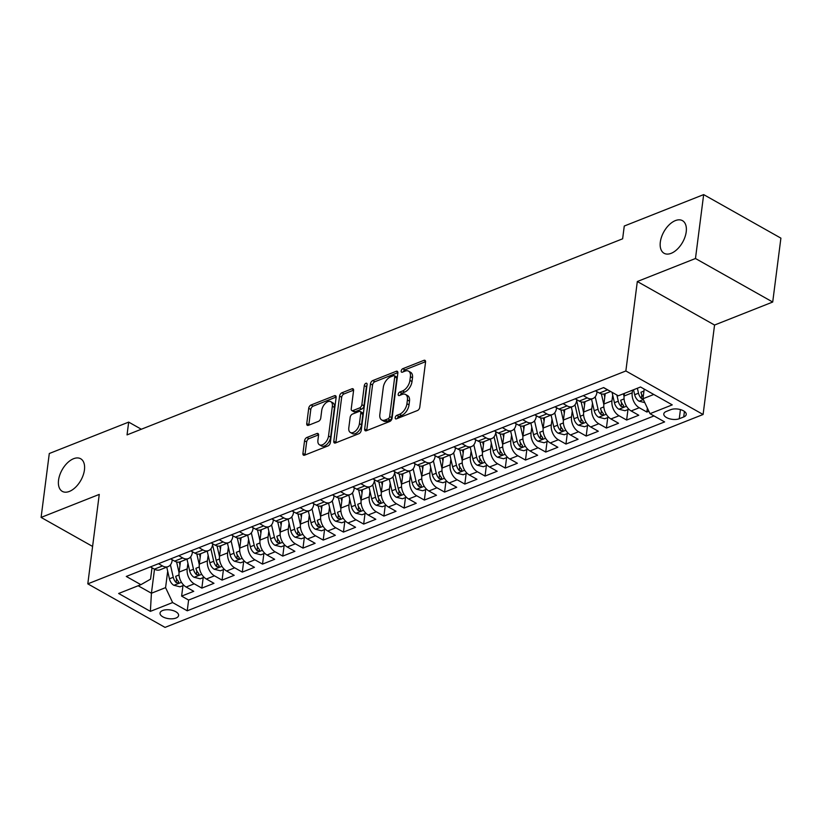 <?xml version="1.0" encoding="UTF-8"?>
<svg xmlns="http://www.w3.org/2000/svg" width="822" height="822" viewBox="0 0 822 822"><rect width="100%" height="100%" fill="white"/><g stroke="black" fill="none" stroke-linecap="round" stroke-linejoin="round"><path stroke-width="1.23" d="M395.207 417.658A2.014 1.151 -60.6 0 0 395.608 418.86A2.014 1.151 -60.6 0 0 396.368 418.86L417.473 410.517A2.867 1.644 -60.6 0 0 419.775 407.219L425.56 362.07A2.867 1.644 -60.6 0 0 424.984 360.355A2.867 1.644 -60.6 0 0 423.895 360.344L402.801 368.688A2.014 1.151 -60.6 0 0 401.187 370.999A2.014 1.151 -60.6 0 0 401.588 372.191A2.014 1.151 -60.6 0 0 402.348 372.202L405.082 371.123A9.186 5.271 -60.6 0 1 408.565 371.143A9.186 5.271 -60.6 0 1 410.404 376.63L409.921 380.401A9.186 5.271 -60.6 0 1 402.544 390.943L399.811 392.022A2.014 1.151 -60.6 0 0 398.197 394.324A2.014 1.151 -60.6 0 0 398.598 395.526A2.014 1.151 -60.6 0 0 399.358 395.536L402.092 394.457A9.186 5.271 -60.6 0 1 405.575 394.478A9.186 5.271 -60.6 0 1 407.414 399.965L406.931 403.725A9.186 5.271 -60.6 0 1 399.554 414.267L396.821 415.346A2.014 1.151 -60.6 0 0 395.207 417.658M84.44 469.948A18.721 10.737 -60.6 0 0 80.679 458.758A18.721 10.737 -60.6 0 0 67.404 462.889A18.721 10.737 -60.6 0 0 58.547 480.192A18.721 10.737 -60.6 0 0 62.297 491.371A18.721 10.737 -60.6 0 0 75.573 487.241A18.721 10.737 -60.6 0 0 84.44 469.948M686.216 231.845A18.721 10.737 -60.6 0 0 682.466 220.656A18.721 10.737 -60.6 0 0 669.19 224.786A18.721 10.737 -60.6 0 0 660.323 242.089A18.721 10.737 -60.6 0 0 664.084 253.279A18.721 10.737 -60.6 0 0 677.359 249.138A18.721 10.737 -60.6 0 0 686.216 231.845M176 618.041A9.361 4.429 -172.7 0 0 178.6 615.473A9.361 4.429 -172.7 0 0 173.072 610.571A9.361 4.429 -172.7 0 0 162.633 610.51A9.361 4.429 -172.7 0 0 160.033 613.089A9.361 4.429 -172.7 0 0 165.571 617.99A9.361 4.429 -172.7 0 0 176 618.041M306.863 437.489A2.867 1.644 -60.6 0 0 304.551 440.787L302.928 453.456A2.867 1.644 -60.6 0 0 303.503 455.172A2.867 1.644 -60.6 0 0 304.592 455.172L328.019 445.904A2.867 1.644 -60.6 0 0 330.331 442.616L336.116 397.458A2.867 1.644 -60.6 0 0 335.54 395.742A2.867 1.644 -60.6 0 0 334.451 395.731L311.024 404.999A2.867 1.644 -60.6 0 0 308.712 408.298L306.75 423.597A2.867 1.644 -60.6 0 0 307.325 425.313A2.867 1.644 -60.6 0 0 308.414 425.323L318.443 421.357A2.867 1.644 -60.6 0 0 320.755 418.059L321.721 410.476A7.686 4.408 -60.6 0 1 325.358 403.376A7.686 4.408 -60.6 0 1 330.804 401.681A7.686 4.408 -60.6 0 1 332.345 406.274L328.533 435.999A7.686 4.408 -60.6 0 1 324.906 443.099A7.686 4.408 -60.6 0 1 319.46 444.794A7.686 4.408 -60.6 0 1 317.919 440.202L318.546 435.249A2.867 1.644 -60.6 0 0 317.97 433.533A2.867 1.644 -60.6 0 0 316.881 433.523L306.863 437.489L308.949 438.671A2.867 1.644 -60.6 0 0 306.637 441.959L305.013 454.628A2.867 1.644 -60.6 0 0 304.993 455.018M99.257 494.412L41.1 517.418L49.289 453.518L128.684 422.107L127.04 434.889L622.634 238.801L624.268 226.029L703.663 194.609L695.474 258.509L637.317 281.514L625.861 370.969L87.8 583.856L99.257 494.412M364.68 429.022A2.867 1.644 -60.6 0 0 365.256 430.738A2.867 1.644 -60.6 0 0 366.345 430.749L389.772 421.481A2.867 1.644 -60.6 0 0 392.073 418.182L397.858 373.024A2.867 1.644 -60.6 0 0 397.283 371.308A2.867 1.644 -60.6 0 0 396.194 371.297L372.767 380.576A2.867 1.644 -60.6 0 0 370.465 383.864L364.68 429.022L366.766 430.194A2.867 1.644 -60.6 0 0 366.735 430.584M358.895 433.687L335.468 442.966A2.867 1.644 -60.6 0 1 334.379 442.955A2.867 1.644 -60.6 0 1 333.804 441.239L339.589 396.081A2.867 1.644 -60.6 0 1 341.89 392.782L351.919 388.816A2.867 1.644 -60.6 0 1 353.008 388.827A2.867 1.644 -60.6 0 1 353.583 390.542L351.241 408.853A2.867 1.644 -60.6 0 0 351.816 410.568A2.867 1.644 -60.6 0 0 352.905 410.579L359.553 407.948A2.867 1.644 -60.6 0 0 361.865 404.65L364.3 385.59A2.014 1.151 -60.6 0 1 365.256 383.73A2.014 1.151 -60.6 0 1 366.684 383.288A2.014 1.151 -60.6 0 1 367.085 384.49L361.207 430.399A2.867 1.644 -60.6 0 1 358.895 433.687M182.957 585.634L181.621 596.114L193.756 591.316L186.132 587.021L194.228 583.826A11.703 7.819 -111.6 0 1 187.19 568.896L187.909 563.214M203.188 577.63L201.842 588.12L213.977 583.312L206.363 579.017L214.45 575.821A11.703 7.819 -111.6 0 1 207.411 560.892L208.141 555.21M223.42 569.625L222.074 580.116L234.208 575.308L226.595 571.013L234.681 567.817A11.703 7.819 -111.6 0 1 227.643 552.887L228.372 547.205M243.641 561.621L242.305 572.112L254.44 567.303L246.816 563.008L254.912 559.813A11.703 7.819 -111.6 0 1 247.874 544.883L248.593 539.201M263.872 553.617L262.526 564.108L274.661 559.299L267.047 555.014L275.134 551.809A11.703 7.819 -111.6 0 1 268.095 536.879L268.825 531.197M284.104 545.613L282.758 556.104L294.893 551.305L287.279 547.01L295.365 543.804A11.703 7.819 -111.6 0 1 288.327 528.875L289.056 523.193M304.325 537.609L302.989 548.099L315.124 543.301L307.5 539.006L315.597 535.8A11.703 7.819 -111.6 0 1 308.558 520.871L309.278 515.188M324.556 529.604L323.21 540.095L335.345 535.297L327.731 531.002L335.818 527.796A11.703 7.819 -111.6 0 1 328.779 512.866L329.509 507.184M344.788 521.6L343.442 532.091L355.577 527.292L347.963 522.998L356.049 519.792A11.703 7.819 -111.6 0 1 349.011 504.862L349.74 499.18M365.009 513.596L363.673 524.087L375.808 519.288L368.184 514.993L376.281 511.787A11.703 7.819 -111.6 0 1 369.242 496.858L369.962 491.176M385.241 505.592L383.895 516.082L396.029 511.284L388.416 506.989L396.502 503.783A11.703 7.819 -111.6 0 1 389.464 488.864L390.193 483.172M405.472 497.587L404.126 508.078L416.261 503.28L408.647 498.985L416.733 495.789A11.703 7.819 -111.6 0 1 409.695 480.86L410.425 475.178M425.693 489.593L424.358 500.074L436.492 495.276L428.868 490.981L436.965 487.785A11.703 7.819 -111.6 0 1 429.927 472.856L430.646 467.173M445.925 481.589L444.579 492.08L456.713 487.271L449.1 482.976L457.186 479.781A11.703 7.819 -111.6 0 1 450.148 464.851L450.877 459.169M466.156 473.585L464.81 484.076L476.945 479.267L469.331 474.972L477.418 471.777A11.703 7.819 -111.6 0 1 470.379 456.847L471.109 451.165M486.377 465.581L485.042 476.072L497.176 471.263L489.552 466.968L497.649 463.772A11.703 7.819 -111.6 0 1 490.611 448.843L491.33 443.161M506.609 457.577L505.263 468.067L517.398 463.259L509.784 458.974L517.87 455.768A11.703 7.819 -111.6 0 1 510.832 440.839L511.561 435.157M526.84 449.572L525.494 460.063L537.629 455.265L530.015 450.97L538.102 447.764A11.703 7.819 -111.6 0 1 531.063 432.834L531.793 427.152M547.062 441.568L545.726 452.059L557.861 447.26L550.237 442.966L558.333 439.76A11.703 7.819 -111.6 0 1 551.295 424.83L552.014 419.148M567.293 433.564L565.947 444.055L578.082 439.256L570.468 434.961L578.554 431.756A11.703 7.819 -111.6 0 1 571.516 416.826L572.246 411.144M587.524 425.56L586.178 436.05L598.313 431.252L590.699 426.957L598.786 423.751A11.703 7.819 -111.6 0 1 591.748 408.822L592.477 403.14M607.746 417.555L606.41 428.046L618.545 423.248L610.921 418.953L619.017 415.747A11.703 7.819 -111.6 0 1 611.969 400.817L612.698 395.135M627.977 409.551L626.631 420.042L638.766 415.244L631.152 410.949A11.703 7.819 -111.6 0 1 624.114 396.019L624.453 393.358M186.132 587.021A11.703 7.819 68.4 0 1 179.093 572.091L180.419 561.724M206.363 579.017A11.703 7.819 68.4 0 1 199.325 564.087L200.65 553.72M226.595 571.013A11.703 7.819 68.4 0 1 219.546 556.083L220.882 545.716M246.816 563.008A11.703 7.819 68.4 0 1 239.777 548.089L241.103 537.711M267.047 555.014A11.703 7.819 68.4 0 1 260.009 540.085L261.334 529.717M287.279 547.01A11.703 7.819 68.4 0 1 280.23 532.081L281.566 521.713M307.5 539.006A11.703 7.819 68.4 0 1 300.462 524.076L301.787 513.709M327.731 531.002A11.703 7.819 68.4 0 1 320.693 516.072L322.019 505.705M347.963 522.998A11.703 7.819 68.4 0 1 340.914 508.068L342.25 497.7M368.184 514.993A11.703 7.819 68.4 0 1 361.146 500.064L362.471 489.696M388.416 506.989A11.703 7.819 68.4 0 1 381.377 492.059L382.703 481.692M408.647 498.985A11.703 7.819 68.4 0 1 401.598 484.055L402.934 473.688M428.868 490.981A11.703 7.819 68.4 0 1 421.83 476.051L423.155 465.684M449.1 482.976A11.703 7.819 68.4 0 1 442.061 468.047L443.387 457.679M469.331 474.972A11.703 7.819 68.4 0 1 462.283 460.043L463.618 449.675M489.552 466.968A11.703 7.819 68.4 0 1 482.514 452.049L483.839 441.671M509.784 458.974A11.703 7.819 68.4 0 1 502.745 444.044L504.071 433.677M530.015 450.97A11.703 7.819 68.4 0 1 522.967 436.04L524.302 425.673M550.237 442.966A11.703 7.819 68.4 0 1 543.198 428.036L544.524 417.668M570.468 434.961A11.703 7.819 68.4 0 1 563.43 420.032L564.755 409.664M590.699 426.957A11.703 7.819 68.4 0 1 583.651 412.028L584.987 401.66M610.921 418.953A11.703 7.819 68.4 0 1 603.882 404.023L605.208 393.656M670.773 409.664L666.323 411.432A9.073 4.295 -172.7 0 0 663.796 413.918A9.073 4.295 -172.7 0 0 669.159 418.665A9.073 4.295 -172.7 0 0 679.27 418.727L683.719 416.96A9.073 4.295 -172.7 0 0 686.236 414.463A9.073 4.295 -172.7 0 0 680.873 409.726A9.073 4.295 -172.7 0 0 670.773 409.664M625.861 370.969L703.098 414.493L165.037 627.392L87.8 583.856M181.621 596.114L188.608 600.06L187.231 610.797L664.618 421.912L650.007 413.682L642.968 398.752L644.201 389.073M187.231 610.797L172.62 602.557L150.375 611.363L118.645 593.484L140.891 584.678L126.28 576.448L603.656 387.563L618.278 395.803L640.523 386.998L672.252 404.876L650.007 413.682M172.24 559.792L172.158 560.419A11.703 7.819 -111.6 0 1 168.109 566.594A11.703 7.819 -111.6 0 1 162.499 565.937L158.502 563.697M192.461 551.788L192.379 552.415A11.703 7.819 -111.6 0 1 188.341 558.59A11.703 7.819 -111.6 0 1 182.72 557.933L178.734 555.693M212.693 543.784L212.61 544.421A11.703 7.819 -111.6 0 1 208.562 550.586A11.703 7.819 -111.6 0 1 202.952 549.939L198.965 547.688M232.924 535.78L232.842 536.417A11.703 7.819 -111.6 0 1 228.793 542.592A11.703 7.819 -111.6 0 1 223.183 541.934L219.186 539.684M253.145 527.775L253.063 528.412A11.703 7.819 -111.6 0 1 249.025 534.588A11.703 7.819 -111.6 0 1 243.404 533.93L239.418 531.68M273.377 519.771L273.294 520.408A11.703 7.819 -111.6 0 1 269.246 526.583A11.703 7.819 -111.6 0 1 263.636 525.926L259.649 523.676M293.608 511.767L293.526 512.404A11.703 7.819 -111.6 0 1 289.478 518.579A11.703 7.819 -111.6 0 1 283.867 517.922L279.87 515.671M313.829 503.763L313.747 504.4A11.703 7.819 -111.6 0 1 309.709 510.575A11.703 7.819 -111.6 0 1 304.089 509.917L300.102 507.667M334.061 495.758L333.979 496.396A11.703 7.819 -111.6 0 1 329.93 502.571A11.703 7.819 -111.6 0 1 324.32 501.913L320.333 499.663M354.292 487.754L354.21 488.391A11.703 7.819 -111.6 0 1 350.162 494.567A11.703 7.819 -111.6 0 1 344.552 493.909L340.555 491.659M374.513 479.75L374.431 480.387A11.703 7.819 -111.6 0 1 370.393 486.562A11.703 7.819 -111.6 0 1 364.773 485.905L360.786 483.655M394.745 471.756L394.663 472.383A11.703 7.819 -111.6 0 1 390.614 478.558A11.703 7.819 -111.6 0 1 385.004 477.901L381.018 475.661M414.976 463.752L414.894 464.379A11.703 7.819 -111.6 0 1 410.846 470.554A11.703 7.819 -111.6 0 1 405.236 469.896L401.239 467.656M435.198 455.748L435.115 456.374A11.703 7.819 -111.6 0 1 431.077 462.55A11.703 7.819 -111.6 0 1 425.457 461.892L421.47 459.652M455.429 447.743L455.347 448.38A11.703 7.819 -111.6 0 1 451.299 454.545A11.703 7.819 -111.6 0 1 445.688 453.898L441.702 451.648M475.661 439.739L475.578 440.376A11.703 7.819 -111.6 0 1 471.53 446.552A11.703 7.819 -111.6 0 1 465.92 445.894L461.923 443.644M495.882 431.735L495.8 432.372A11.703 7.819 -111.6 0 1 491.762 438.547A11.703 7.819 -111.6 0 1 486.141 437.89L482.154 435.639M516.113 423.731L516.031 424.368A11.703 7.819 -111.6 0 1 511.983 430.543A11.703 7.819 -111.6 0 1 506.373 429.885L502.386 427.635M536.345 415.727L536.263 416.364A11.703 7.819 -111.6 0 1 532.214 422.539A11.703 7.819 -111.6 0 1 526.604 421.881L522.607 419.631M556.566 407.722L556.484 408.359A11.703 7.819 -111.6 0 1 552.446 414.535A11.703 7.819 -111.6 0 1 546.825 413.877L542.839 411.627M576.797 399.718L576.715 400.355A11.703 7.819 -111.6 0 1 572.667 406.53A11.703 7.819 -111.6 0 1 567.057 405.873L563.07 403.623M597.029 391.714L596.947 392.351A11.703 7.819 -111.6 0 1 592.898 398.526A11.703 7.819 -111.6 0 1 587.288 397.869L583.291 395.618M647.366 408.092L646.863 412.038L639.239 407.743A11.703 7.819 -111.6 0 1 632.2 392.824L632.539 390.152M610.654 391.498L605.033 393.728A11.703 7.819 -111.6 0 1 599.423 393.07L595.436 390.82M608.825 390.471A11.703 7.819 -111.6 0 1 607.509 389.864L603.523 387.614M150.416 566.892L154.402 569.143A11.703 7.819 68.4 0 0 160.023 569.8L168.109 566.594M170.647 558.888L174.634 561.138A11.703 7.819 68.4 0 0 180.244 561.796L188.341 558.59M190.868 550.884L194.865 553.134A11.703 7.819 68.4 0 0 200.476 553.792L208.562 550.586M211.1 542.88L215.087 545.13A11.703 7.819 68.4 0 0 220.707 545.787L228.793 542.592M231.331 534.886L235.318 537.126A11.703 7.819 68.4 0 0 240.928 537.783L249.025 534.588M251.553 526.881L255.539 529.121A11.703 7.819 68.4 0 0 261.16 529.779L269.246 526.583M271.784 518.877L275.771 521.117A11.703 7.819 68.4 0 0 281.391 521.775L289.478 518.579M292.016 510.873L296.002 513.123A11.703 7.819 68.4 0 0 301.612 513.771L309.709 510.575M312.237 502.869L316.223 505.119A11.703 7.819 68.4 0 0 321.844 505.777L329.93 502.571M332.468 494.865L336.455 497.115A11.703 7.819 68.4 0 0 342.075 497.772L350.162 494.567M352.7 486.86L356.686 489.111A11.703 7.819 68.4 0 0 362.297 489.768L370.393 486.562M372.921 478.856L376.908 481.106A11.703 7.819 68.4 0 0 382.528 481.764L390.614 478.558M393.152 470.852L397.139 473.102A11.703 7.819 68.4 0 0 402.759 473.76L410.846 470.554M413.384 462.848L417.37 465.098A11.703 7.819 68.4 0 0 422.981 465.755L431.077 462.55M433.605 454.843L437.592 457.094A11.703 7.819 68.4 0 0 443.212 457.751L451.299 454.545M453.836 446.839L457.823 449.089A11.703 7.819 68.4 0 0 463.444 449.747L471.53 446.552M474.068 438.845L478.055 441.085A11.703 7.819 68.4 0 0 483.665 441.743L491.762 438.547M494.289 430.841L498.276 433.081A11.703 7.819 68.4 0 0 503.896 433.739L511.983 430.543M514.521 422.837L518.507 425.077A11.703 7.819 68.4 0 0 524.128 425.734L532.214 422.539M534.752 414.833L538.739 417.083A11.703 7.819 68.4 0 0 544.349 417.73L552.446 414.535M554.973 406.828L558.96 409.079A11.703 7.819 68.4 0 0 564.58 409.736L572.667 406.53M575.205 398.824L579.191 401.074A11.703 7.819 68.4 0 0 584.812 401.732L592.898 398.526M626.631 420.042L619.017 415.747M606.41 428.046L598.786 423.751M586.178 436.05L578.554 431.756M565.947 444.055L558.333 439.76M545.726 452.059L538.102 447.764M525.494 460.063L517.87 455.768M505.263 468.067L497.649 463.772M485.042 476.072L477.418 471.777M464.81 484.076L457.186 479.781M444.579 492.08L436.965 487.785M424.358 500.074L416.733 495.789M404.126 508.078L396.502 503.783M383.895 516.082L376.281 511.787M363.673 524.087L356.049 519.792M343.442 532.091L335.818 527.796M323.21 540.095L315.597 535.8M302.989 548.099L295.365 543.804M282.758 556.104L275.134 551.809M262.526 564.108L254.912 559.813M242.305 572.112L234.681 567.817M222.074 580.116L214.45 575.821M201.842 588.12L194.228 583.826M188.608 600.06L653.993 415.932M646.863 412.038L648.856 411.247M154.505 569.194L151.423 593.237L165.582 587.627L167.688 571.218M642.968 398.752L653.788 394.468M637.317 281.514L714.554 325.039L772.711 302.034L695.474 258.509M772.711 302.034L780.9 238.144L703.663 194.609M41.1 517.418L92.588 546.435M714.554 325.039L703.098 414.493M141.333 429.238L128.684 422.107M138.158 585.757L151.423 593.237L150.375 611.363M152.008 567.797L150.549 579.161L140.891 584.678M165.582 587.627L172.62 602.557M397.365 418.47A2.014 1.151 -60.6 0 1 398.906 416.528L401.639 415.449A9.186 5.271 -60.6 0 0 409.027 404.907L406.931 403.725M405.575 394.478L407.661 395.649A9.186 5.271 -60.6 0 1 409.5 401.146L409.027 404.907M408.565 371.143L410.651 372.325A9.186 5.271 -60.6 0 1 412.49 377.812L412.007 381.572A9.186 5.271 -60.6 0 1 404.63 392.115L401.896 393.193A2.014 1.151 -60.6 0 0 400.355 395.135M425.591 361.68L404.886 369.869A2.014 1.151 -60.6 0 0 403.345 371.811M397.889 372.633L374.853 381.747A2.867 1.644 -60.6 0 0 372.551 385.045L366.766 430.194M388.035 418.83A2.014 1.151 -60.6 0 0 389.649 416.518L394.724 376.887A2.014 1.151 -60.6 0 0 394.324 375.685A2.014 1.151 -60.6 0 0 393.563 375.675L390.686 376.815A9.186 5.271 -60.6 0 0 383.299 387.357L379.836 414.452A9.186 5.271 -60.6 0 0 381.675 419.939A9.186 5.271 -60.6 0 0 385.158 419.97L388.035 418.83L390.121 420.001A2.014 1.151 -60.6 0 0 391.734 417.699L389.649 416.518M394.324 375.685L396.41 376.856A2.014 1.151 -60.6 0 1 396.821 378.058L391.734 417.699M381.675 419.939L383.761 421.121A9.186 5.271 -60.6 0 0 387.244 421.141L385.158 419.97M390.121 420.001L387.244 421.141M353.614 390.152L343.986 393.964A2.867 1.644 -60.6 0 0 341.675 397.262L335.89 442.411A2.867 1.644 -60.6 0 0 335.869 442.801M351.816 410.568L353.902 411.75A2.867 1.644 -60.6 0 0 354.991 411.76L361.639 409.12A2.867 1.644 -60.6 0 0 363.951 405.832L366.396 386.761L364.3 385.59M366.972 385.333A2.014 1.151 -60.6 0 0 366.396 386.761M348.805 427.861A7.686 4.408 -60.6 0 0 350.347 432.454A7.686 4.408 -60.6 0 0 355.792 430.759A7.686 4.408 -60.6 0 0 359.43 423.659L360.766 413.178A2.867 1.644 -60.6 0 0 360.19 411.462A2.867 1.644 -60.6 0 0 359.101 411.462L352.453 414.093A2.867 1.644 -60.6 0 0 350.151 417.391L348.805 427.861M350.347 432.454L352.433 433.626A7.686 4.408 -60.6 0 0 357.878 431.93A7.686 4.408 -60.6 0 0 361.516 424.83L359.43 423.659M360.19 411.462L362.286 412.644A2.867 1.644 -60.6 0 1 362.862 414.36L361.516 424.83M318.576 434.859L308.949 438.671M319.46 444.794L321.546 445.966A7.686 4.408 -60.6 0 0 326.992 444.27A7.686 4.408 -60.6 0 0 330.629 437.17L328.533 435.999M330.804 401.681L332.889 402.852A7.686 4.408 -60.6 0 1 334.431 407.445L330.629 437.17M336.136 397.067L313.11 406.181A2.867 1.644 -60.6 0 0 310.798 409.469L308.836 424.779A2.867 1.644 -60.6 0 0 308.815 425.169M644.787 402.616L639.033 401.177A7.747 5.179 -111.6 0 1 634.666 394.724L633.536 389.762M643.205 396.872A7.747 5.179 -111.6 0 1 640.944 392.238L641.129 393.07A3.946 2.641 -111.6 0 0 641.818 394.776L641.345 398.454L643.133 399.102M637.379 388.241L638.509 393.204A7.747 5.179 68.4 0 0 641.345 398.454M624.052 396.543L623.415 393.769M628.851 409.212L624.997 410.733L618.802 409.181A7.747 5.179 -111.6 0 1 614.445 402.718L612.051 392.289M620.713 400.242L620.898 401.074A3.946 2.641 -111.6 0 0 621.586 402.78L621.124 406.458L623.672 406.931L623.549 405.503A7.747 5.179 -111.6 0 1 620.713 400.242L624.062 398.917M616.86 395.002L618.288 401.198A7.747 5.179 68.4 0 0 621.124 406.458M604.766 397.118L604.057 394.005M603.831 404.547L601.375 393.882M608.619 417.216L604.776 418.737L598.57 417.186A7.747 5.179 -111.6 0 1 594.214 410.723L591.542 399.06M600.481 408.246L600.677 409.079A3.946 2.641 -111.6 0 0 601.365 410.784L600.892 414.463L603.44 414.935L603.317 413.507A7.747 5.179 -111.6 0 1 600.481 408.246L603.831 406.921M595.21 396.79L598.056 409.202A7.747 5.179 68.4 0 0 600.892 414.463M584.545 405.123L583.826 402.009M583.599 412.552L581.154 401.876M588.398 425.221L584.545 426.741L578.349 425.19A7.747 5.179 -111.6 0 1 573.982 418.727L571.311 407.065M574.979 404.794L577.825 417.206A7.747 5.179 68.4 0 0 580.661 422.467L583.209 422.94L583.096 421.511A7.747 5.179 -111.6 0 1 580.26 416.251L576.674 400.643M580.661 422.467L581.133 418.788A3.946 2.641 -111.6 0 1 580.445 417.083L576.674 400.653M564.313 413.117L563.594 410.014M563.368 420.556L560.923 409.88M568.166 433.215L564.313 434.746L558.117 433.194A7.747 5.179 -111.6 0 1 553.761 426.731L551.079 415.069M560.029 424.255L560.214 425.087A3.946 2.641 -111.6 0 0 560.902 426.793L560.44 430.471L562.988 430.944L562.865 429.516A7.747 5.179 -111.6 0 1 560.029 424.255L563.378 422.929M554.747 412.798L557.604 425.21A7.747 5.179 68.4 0 0 560.44 430.471M544.082 421.121L543.373 418.018M543.147 428.55L540.701 417.884M547.935 441.219L544.092 442.75L537.886 441.188A7.747 5.179 -111.6 0 1 533.529 434.735L530.858 423.073M539.797 432.259L539.992 433.091A3.946 2.641 -111.6 0 0 540.681 434.797L540.208 438.475L542.756 438.938L542.633 437.52A7.747 5.179 -111.6 0 1 539.797 432.259L543.147 430.934M534.526 420.792L537.372 433.215A7.747 5.179 68.4 0 0 540.208 438.475M523.861 429.125L523.141 426.022M522.915 436.554L520.47 425.888M527.714 449.223L523.861 450.754L517.665 449.192A7.747 5.179 -111.6 0 1 513.298 442.739L510.626 431.077M519.576 440.263L519.761 441.095A3.946 2.641 -111.6 0 0 520.449 442.801L519.977 446.48L522.525 446.942L522.412 445.514A7.747 5.179 -111.6 0 1 519.576 440.263L522.926 438.938M514.295 428.796L517.141 441.219A7.747 5.179 68.4 0 0 519.977 446.48M503.629 437.129L502.91 434.026M502.684 444.558L500.238 433.893M507.482 457.227L503.629 458.758L497.433 457.196A7.747 5.179 -111.6 0 1 493.077 450.744L490.395 439.082M494.063 436.801L496.92 449.223A7.747 5.179 68.4 0 0 499.755 454.484L502.304 454.946L502.18 453.518A7.747 5.179 -111.6 0 1 499.344 448.257L495.758 432.649M499.755 454.484L500.218 450.805A3.946 2.641 -111.6 0 1 499.529 449.1L495.758 432.66M483.398 445.134L482.689 442.031M482.463 452.562L480.017 441.897M487.251 465.231L483.408 466.752L477.202 465.201A7.747 5.179 -111.6 0 1 472.845 458.748L470.174 447.086M479.113 456.261L479.308 457.104A3.946 2.641 -111.6 0 0 479.997 458.81L479.524 462.488L482.072 462.95L481.949 461.522A7.747 5.179 -111.6 0 1 479.113 456.261L482.463 454.936M473.842 444.805L476.688 457.227A7.747 5.179 68.4 0 0 479.524 462.488M463.176 453.138L462.457 450.035M462.231 460.567L459.786 449.901M467.03 473.236L463.176 474.756L456.981 473.205A7.747 5.179 -111.6 0 1 452.614 466.752L449.942 455.09M458.892 464.266L459.077 465.108A3.946 2.641 -111.6 0 0 459.765 466.814L459.293 470.492L461.841 470.955L461.728 469.526A7.747 5.179 -111.6 0 1 458.892 464.266L462.241 462.94M453.61 452.809L456.457 465.231A7.747 5.179 68.4 0 0 459.293 470.492M442.945 461.142L442.226 458.029M442 468.571L439.554 457.905M446.798 481.24L442.945 482.761L436.749 481.209A7.747 5.179 -111.6 0 1 432.393 474.756L429.711 463.094M438.66 472.27L438.845 473.102A3.946 2.641 -111.6 0 0 439.534 474.818L439.071 478.496L441.62 478.959L441.496 477.531A7.747 5.179 -111.6 0 1 438.66 472.27L442.01 470.944M433.379 460.813L436.235 473.236A7.747 5.179 68.4 0 0 439.071 478.496M422.714 469.146L422.005 466.033M421.778 476.575L419.333 465.91M426.567 489.244L422.724 490.765L416.518 489.213A7.747 5.179 -111.6 0 1 412.161 482.761L409.49 471.098M418.429 480.274L418.624 481.106A3.946 2.641 -111.6 0 0 419.312 482.822L418.84 486.49L421.388 486.963L421.265 485.535A7.747 5.179 -111.6 0 1 418.429 480.274L421.778 478.949M413.158 468.817L416.004 481.24A7.747 5.179 68.4 0 0 418.84 486.49M402.492 477.15L401.773 474.037M401.547 484.579L399.102 473.914M406.345 497.248L402.492 498.769L396.296 497.218A7.747 5.179 -111.6 0 1 391.93 490.765L389.258 479.103M392.926 476.822L395.772 489.244A7.747 5.179 68.4 0 0 398.608 494.495L401.157 494.967L401.044 493.539A7.747 5.179 -111.6 0 1 398.208 488.278L394.622 472.671M398.608 494.495L399.081 490.816A3.946 2.641 -111.6 0 1 398.393 489.111L394.622 472.681M382.261 485.155L381.542 482.041M381.316 492.584L378.87 481.918M386.114 505.253L382.261 506.773L376.065 505.222A7.747 5.179 -111.6 0 1 371.708 498.759L369.027 487.107M372.695 484.826L375.551 497.238A7.747 5.179 68.4 0 0 378.387 502.499L380.935 502.972L380.812 501.543A7.747 5.179 -111.6 0 1 377.976 496.283L374.4 480.675M378.387 502.499L378.85 498.82A3.946 2.641 -111.6 0 1 378.161 497.115L374.39 480.685M362.029 493.159L361.32 490.046M361.094 500.588L358.649 489.922M365.882 513.257L362.04 514.778L355.834 513.226A7.747 5.179 -111.6 0 1 351.477 506.763L348.805 495.101M357.745 504.287L357.94 505.119A3.946 2.641 -111.6 0 0 358.628 506.825L358.156 510.503L360.704 510.976L360.581 509.548A7.747 5.179 -111.6 0 1 357.745 504.287L361.094 502.961M352.474 492.83L355.32 505.242A7.747 5.179 68.4 0 0 358.156 510.503M341.808 501.163L341.089 498.05M340.863 508.592L338.417 497.916M345.661 521.261L341.808 522.782L335.612 521.23A7.747 5.179 -111.6 0 1 331.245 514.767L328.574 503.105M337.523 512.291L337.708 513.123A3.946 2.641 -111.6 0 0 338.397 514.829L337.924 518.507L340.472 518.98L340.359 517.552A7.747 5.179 -111.6 0 1 337.523 512.291L340.873 510.965M332.242 500.834L335.088 513.247A7.747 5.179 68.4 0 0 337.924 518.507M321.577 509.157L320.857 506.054M320.631 516.596L318.186 505.92M325.43 529.255L321.577 530.786L315.381 529.234A7.747 5.179 -111.6 0 1 311.024 522.771L308.342 511.109M317.292 520.295L317.477 521.127A3.946 2.641 -111.6 0 0 318.165 522.833L317.703 526.512L320.251 526.984L320.128 525.556A7.747 5.179 -111.6 0 1 317.292 520.295L320.642 518.97M312.011 508.839L314.867 521.251A7.747 5.179 68.4 0 0 317.703 526.512M301.345 517.161L300.636 514.058M300.41 524.59L297.965 513.925M305.198 537.259L301.355 538.79L295.149 537.228A7.747 5.179 -111.6 0 1 290.793 530.776L288.121 519.114M297.061 528.299L297.256 529.132A3.946 2.641 -111.6 0 0 297.944 530.837L297.472 534.516L300.02 534.978L299.896 533.56A7.747 5.179 -111.6 0 1 297.061 528.299L300.41 526.974M291.789 516.833L294.636 529.255A7.747 5.179 68.4 0 0 297.472 534.516M281.124 525.166L280.405 522.062M280.179 532.594L277.733 521.929M284.977 545.263L281.124 546.794L274.928 545.233A7.747 5.179 -111.6 0 1 270.561 538.78L267.89 527.118M276.839 536.304L277.024 537.136A3.946 2.641 -111.6 0 0 277.713 538.842L277.24 542.52L279.788 542.982L279.675 541.554A7.747 5.179 -111.6 0 1 276.839 536.304L280.189 534.978M271.558 524.837L274.404 537.259A7.747 5.179 68.4 0 0 277.24 542.52M260.893 533.17L260.173 530.067M259.947 540.599L257.502 529.933M264.746 553.268L260.893 554.799L254.697 553.237A7.747 5.179 -111.6 0 1 250.34 546.784L247.658 535.122M256.608 544.298L256.793 545.14A3.946 2.641 -111.6 0 0 257.492 546.846L257.019 550.524L259.567 550.987L259.444 549.558A7.747 5.179 -111.6 0 1 256.608 544.298L259.958 542.972M251.327 532.841L254.183 545.263A7.747 5.179 68.4 0 0 257.019 550.524M240.661 541.174L239.952 538.071M239.726 548.603L237.281 537.937M244.514 561.272L240.671 562.793L234.465 561.241A7.747 5.179 -111.6 0 1 230.109 554.788L227.437 543.126M236.376 552.302L236.572 553.144A3.946 2.641 -111.6 0 0 237.26 554.85L236.787 558.528L239.336 558.991L239.212 557.563A7.747 5.179 -111.6 0 1 236.376 552.302L239.726 550.976M231.105 540.845L233.951 553.268A7.747 5.179 68.4 0 0 236.787 558.528M220.44 549.178L219.721 546.075M219.495 556.607L217.049 545.942M224.293 569.276L220.44 570.797L214.244 569.245A7.747 5.179 -111.6 0 1 209.877 562.793L207.206 551.13M210.874 548.849L213.72 561.272A7.747 5.179 68.4 0 0 216.556 566.533L219.104 566.995L218.991 565.567A7.747 5.179 -111.6 0 1 216.155 560.306L212.569 544.698M216.556 566.533L217.029 562.854A3.946 2.641 -111.6 0 1 216.34 561.149L212.569 544.709M200.208 557.182L199.489 554.069M199.263 564.611L196.818 553.946M204.062 577.28L200.208 578.801L194.013 577.25A7.747 5.179 -111.6 0 1 189.656 570.797L186.974 559.135M195.924 568.31L196.109 569.143A3.946 2.641 -111.6 0 0 196.807 570.858L196.335 574.537L198.883 574.999L198.76 573.571A7.747 5.179 -111.6 0 1 195.924 568.31L199.273 566.985M190.642 556.854L193.499 569.276A7.747 5.179 68.4 0 0 196.335 574.537M179.977 565.187L179.268 562.073M179.042 572.615L176.596 561.95M183.83 585.285L179.987 586.805L173.781 585.254A7.747 5.179 -111.6 0 1 169.424 578.801L166.753 567.139M175.692 576.314L175.887 577.147A3.946 2.641 -111.6 0 0 176.576 578.863L176.103 582.531L178.651 583.004L178.528 581.575A7.747 5.179 -111.6 0 1 175.692 576.314L179.042 574.989M170.421 564.858L173.267 577.28A7.747 5.179 68.4 0 0 176.103 582.531M179.093 572.091L187.19 568.896M199.325 564.087L207.411 560.892M219.546 556.083L227.643 552.887M239.777 548.089L247.874 544.883M260.009 540.085L268.095 536.879M280.23 532.081L288.327 528.875M300.462 524.076L308.558 520.871M320.693 516.072L328.779 512.866M340.914 508.068L349.011 504.862M361.146 500.064L369.242 496.858M381.377 492.059L389.464 488.864M401.598 484.055L409.695 480.86M421.83 476.051L429.927 472.856M442.061 468.047L450.148 464.851M462.283 460.043L470.379 456.847M482.514 452.049L490.611 448.843M502.745 444.044L510.832 440.839M522.967 436.04L531.063 432.834M543.198 428.036L551.295 424.83M563.43 420.032L571.516 416.826M583.651 412.028L591.748 408.822M603.882 404.023L611.969 400.817M624.114 396.019L632.2 392.824M599.423 393.07L607.509 389.864M154.402 569.143L162.499 565.937M174.634 561.138L182.72 557.933M194.865 553.134L202.952 549.939M215.087 545.13L223.183 541.934M235.318 537.126L243.404 533.93M255.539 529.121L263.636 525.926M275.771 521.117L283.867 517.922M296.002 513.123L304.089 509.917M316.223 505.119L324.32 501.913M336.455 497.115L344.552 493.909M356.686 489.111L364.773 485.905M376.908 481.106L385.004 477.901M397.139 473.102L405.236 469.896M417.37 465.098L425.457 461.892M437.592 457.094L445.688 453.898M457.823 449.089L465.92 445.894M478.055 441.085L486.141 437.89M498.276 433.081L506.373 429.885M518.507 425.077L526.604 421.881M538.739 417.083L546.825 413.877M558.96 409.079L567.057 405.873M579.191 401.074L587.288 397.869M631.152 410.949L639.239 407.743M684.428 411.421L683.719 416.96M680.431 409.592L679.27 418.727M401.639 415.449L399.554 414.267M409.5 401.146L407.414 399.965M401.896 393.193L399.811 392.022M404.63 392.115L402.544 390.943M412.007 381.572L409.921 380.401M412.49 377.812L410.404 376.63M404.886 369.869L402.801 368.688M425.56 361.279L423.895 360.344M398.906 416.528L396.821 415.346M372.551 385.045L370.465 383.864M374.853 381.747L372.767 380.576M397.858 372.232L396.194 371.297M396.821 378.058L394.724 376.887M335.89 442.411L333.804 441.239M341.675 397.262L339.589 396.081M343.986 393.964L341.89 392.782M353.583 389.751L351.919 388.816M354.991 411.76L352.905 410.579M361.639 409.12L359.553 407.948M363.951 405.832L361.865 404.65M362.862 414.36L360.766 413.178M318.546 434.458L316.881 433.523M334.431 407.445L332.345 406.274M308.836 424.779L306.75 423.597M310.798 409.469L308.712 408.298M313.11 406.181L311.024 404.999M336.106 396.666L334.451 395.731M305.013 454.628L302.928 453.456M306.637 441.959L304.551 440.787M639.187 401.218L643.349 399.564M640.944 392.238L643.955 391.046M634.666 394.724L638.509 393.204M618.956 409.222L626.498 406.232M614.445 402.718L618.288 401.198M598.724 417.227L606.266 414.237M594.214 410.723L598.056 409.202M578.503 425.231L586.045 422.241M580.26 416.251L583.61 414.925M573.982 418.727L577.825 417.206M558.272 433.225L565.813 430.245M553.761 426.731L557.604 425.21M538.04 441.229L545.582 438.249M533.529 434.735L537.372 433.215M517.819 449.233L525.361 446.254M513.298 442.739L517.141 441.219M497.587 457.238L505.129 454.258M499.344 448.257L502.694 446.932M493.077 450.744L496.92 449.223M477.356 465.242L484.898 462.262M472.845 458.748L476.688 457.227M457.135 473.246L464.677 470.266M452.614 466.752L456.457 465.231M436.903 481.25L444.445 478.27M432.393 474.756L436.235 473.236M416.672 489.254L424.214 486.275M412.161 482.761L416.004 481.24M396.451 497.259L403.992 494.269M398.208 488.278L401.557 486.953M391.93 490.765L395.772 489.244M376.219 505.263L383.761 502.273M377.976 496.283L381.326 494.957M371.708 498.759L375.551 497.238M355.988 513.267L363.53 510.277M351.477 506.763L355.32 505.242M335.766 521.271L343.308 518.281M331.245 514.767L335.088 513.247M315.535 529.265L323.077 526.286M311.024 522.771L314.867 521.251M295.303 537.269L302.845 534.29M290.793 530.776L294.636 529.255M275.082 545.274L282.624 542.294M270.561 538.78L274.404 537.259M254.851 553.278L262.393 550.298M250.34 546.784L254.183 545.263M234.619 561.282L242.161 558.302M230.109 554.788L233.951 553.268M214.398 569.286L221.94 566.307M216.155 560.306L219.505 558.981M209.877 562.793L213.72 561.272M194.167 577.291L201.709 574.311M189.656 570.797L193.499 569.276M173.935 585.295L181.477 582.315M169.424 578.801L173.267 577.28"/></g></svg>

